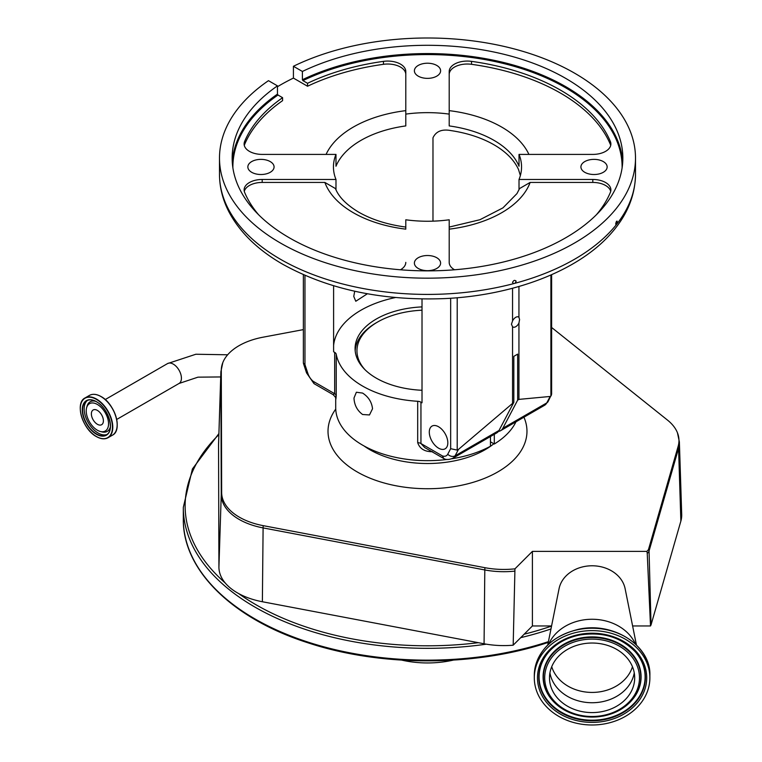 <?xml version="1.0" encoding="UTF-8"?>
<svg xmlns="http://www.w3.org/2000/svg" width="762" height="762" viewBox="0 0 762 762"><rect width="100%" height="100%" fill="white"/><g stroke="black" fill="none" stroke-linecap="round" stroke-linejoin="round"><path stroke-width="1.14" d="M602.066 711.622A42.596 34.776 180 0 0 634.689 677.809A42.596 34.776 180 0 0 582.12 643.995A42.596 34.776 180 0 0 549.497 677.809A42.596 34.776 180 0 0 602.066 711.622M578.568 631.936A57.788 47.187 180 0 0 534.305 677.809A57.788 47.187 180 0 0 605.619 723.681A57.788 47.187 180 0 0 649.881 677.809A57.788 47.187 180 0 0 578.568 631.936M635.413 644.004A46.12 37.662 180 0 0 581.292 620.306A46.12 37.662 180 0 0 548.764 644.004M636.432 644.976L625.116 588.674A33.461 27.318 180 0 0 584.264 566.537A33.461 27.318 180 0 0 559.07 588.674L547.754 644.976M532.4 551.383L532.4 625.964L513.178 645.195L514.95 568.833L532.4 551.383L646.709 551.383A7.115 5.81 0 0 1 647.233 553.355L650.51 625.964L632.612 625.964M551.574 625.964L532.4 625.964M551.621 327.479L667.531 420.129A60.427 34.881 180 0 1 677.456 432.797A60.427 34.881 180 0 1 678.971 440.56A60.427 34.881 180 0 1 678.161 446.265L648.643 548.973A8.63 4.982 180 0 1 646.709 551.383M647.233 553.355A9.039 5.039 -1.5 0 0 649.053 551.04L651.043 624.869L680.866 521.103A63.16 36.471 180 0 0 681.704 514.464L679.38 441.931A60.836 35.128 180 0 1 679.39 442.579A60.836 35.128 180 0 1 678.571 448.332L680.866 521.103M514.95 568.833A60.427 34.881 180 0 1 484.927 567.7L263.233 525.656A60.427 34.881 180 0 1 221.666 492.576L221.294 370.427A60.427 34.881 180 0 1 222.809 362.607A60.427 34.881 180 0 1 263.042 337.195L303.371 329.622M650.51 625.964L651.043 624.869M513.178 645.195A63.16 36.471 180 0 1 484.07 643.776L262.376 601.742A63.16 36.471 180 0 1 238.563 593.522A63.16 36.471 180 0 1 225.19 582.94A63.16 36.471 180 0 1 218.923 567.157L218.551 445.008A63.16 36.471 180 0 1 218.561 444.275L220.885 371.742A60.836 35.128 180 0 0 220.875 372.456L218.551 445.008M422.015 306.905A72.409 41.805 0 0 0 355.082 348.596A72.409 41.805 0 0 0 376.295 378.152A72.409 41.805 0 0 0 422.015 390.277M362.588 393.078C368.446 396.84 371.751 402.06 372.532 408.756L369.475 414.957L362.588 414.499C357.178 410.48 354.311 404.993 353.987 398.05L356.368 392.24L362.588 393.078M335.709 398.364L335.709 407.67A91.792 52.997 0 0 0 362.588 445.141A91.792 52.997 0 0 0 447.142 459.438M304.962 275.377L304.962 364.569L307.858 373.409A10.592 6.115 -120 0 0 313.23 381.343L334.67 393.725L334.67 352.377A5.429 3.134 180 0 1 336.233 354.254A91.792 52.997 0 0 0 362.588 386.067A91.792 52.997 0 0 0 417.69 401.288A5.429 3.134 180 0 1 420.948 402.184L420.948 443.541L442.389 455.914A10.592 6.115 -120 0 0 447.761 454.181L450.656 448.685L450.656 298.247M336.233 354.254L336.233 395.602C335.823 400.317 335.699 400.412 335.842 395.878M494.3 434.321L494.3 444.017A91.792 52.997 0 0 0 515.96 421.805M490.461 441.798L494.3 444.017M451.79 458.772A91.792 52.997 0 0 0 490.461 446.227L490.461 436.531M422.015 310.201A70.542 40.729 0 0 0 377.619 322.012L376.342 322.745A72.352 41.767 0 0 0 355.187 350.853M377.619 322.012A70.542 40.729 0 0 0 365.131 369.837M518.941 286.483L518.941 317.268A5.744 3.315 120 0 0 518.617 317.04A5.744 3.315 120 0 0 512.55 320.964L511.454 324.221L512.55 326.746A5.744 3.315 120 0 0 512.874 326.984A5.744 3.315 120 0 0 518.941 323.05L518.941 399.383L517.665 400.126L517.665 354.13L513.826 356.349L513.826 402.336L458.467 449.409L455.076 455.847A16.021 9.249 60 0 1 452.818 458.267L496.748 432.902A16.021 9.249 -120 0 0 499.005 430.482L513.826 402.336M517.665 400.126L502.844 428.263A16.021 9.249 60 0 1 500.586 430.682A16.021 9.249 60 0 1 498.434 431.387M438.56 426.749A13.116 7.572 -120 0 0 432.006 426.101A13.116 7.572 -120 0 0 429.997 436.607A13.116 7.572 -120 0 0 438.56 448.17A13.116 7.572 -120 0 0 445.113 448.818A13.116 7.572 -120 0 0 447.123 438.312A13.116 7.572 -120 0 0 438.56 426.749M432.568 451.723C424.682 451.79 419.729 448.761 417.69 442.636L417.69 401.288M512.55 326.746L512.55 403.079M335.985 189.805L335.985 179.47A94.05 54.302 0 0 1 333.442 166.945A94.05 54.302 0 0 1 335.985 154.41L335.985 166.23A94.05 54.302 0 0 1 405.794 125.92L405.794 114.109A94.05 54.302 0 0 1 449.199 114.109L449.199 125.92A94.05 54.302 0 0 1 494.005 140.36A94.05 54.302 0 0 1 519.017 166.23L519.017 154.41A94.05 54.302 0 0 1 521.551 166.945A94.05 54.302 0 0 1 519.017 179.47L592.798 179.47A18.088 10.439 180 0 1 610.886 189.919A18.088 10.439 180 0 1 610.381 192.357A188.109 108.604 180 0 1 596.446 214.694M519.017 189.805L519.017 179.47M405.794 227.076C387.382 224.58 371.694 219.608 358.74 212.188C346.51 204.835 338.738 196.958 335.442 188.557L324.86 182.432A104.908 60.569 180 0 0 353.32 212.722A104.908 60.569 180 0 0 405.794 229.152L405.794 219.78A94.05 54.302 0 0 0 449.199 219.78L449.199 262.376A18.088 10.439 180 0 0 454.504 269.758A18.088 10.439 180 0 0 454.523 269.777M422.015 298.961L422.015 402.803L420.948 402.184M432.978 221.151L432.978 137.836C436.007 131.255 442.084 128.854 451.199 130.635A94.05 54.302 180 0 1 494.005 144.79A94.05 54.302 180 0 1 518.512 169.497L520.36 175.546M354.711 291.236L353.758 296.418L355.787 301.266L367.37 293.761M395.459 297.542A94.05 54.302 0 0 0 333.604 345.424M334.67 352.377L333.604 351.758L333.604 285.76M551.621 274.682L551.621 394.221L548.097 401.545L544.525 405.317A16.021 9.249 -120 0 0 546.773 402.898L550.164 396.459L518.941 399.383M452.818 458.267C449.066 459.753 446.141 459.886 444.036 458.676L424.72 447.551L420.948 443.541A5.429 3.134 180 0 0 417.69 442.636M336.233 395.602A5.429 3.134 180 0 0 334.67 393.725L333.146 394.678C335.48 397.126 336.328 398.364 335.709 398.412L335.709 398.212M518.941 323.05L519.579 319.535L518.941 317.268M550.164 396.459L550.897 396.04L550.897 275.006M512.55 288.255L512.55 320.964M457.21 297.752L457.21 450.123L458.467 449.409M615.686 224.009L616.182 224.866L616.849 224.038A208.007 120.091 0 0 0 635.498 174.327C635.213 196.082 626.783 216.103 610.219 234.391C577.244 271.272 512.902 295.551 444.256 298.609C382.105 300.942 328.241 289.484 282.664 264.214C257.651 249.784 239.716 232.277 228.857 211.693C222.656 199.663 219.542 187.204 219.494 174.327A208.007 120.091 0 0 0 280.416 259.242A208.007 120.091 0 0 0 513.598 283.645L515.036 283.264A208.007 120.091 0 0 0 616.182 224.866L615.686 224.009C616.239 221.237 616.791 220.551 617.334 221.933L616.849 224.038M232.286 162.22A195.339 112.776 180 0 1 277.463 94.126L277.463 85.858L268.472 80.667A208.007 120.091 0 0 0 219.494 158.086A208.007 120.091 0 0 0 280.416 243.002A208.007 120.091 0 0 0 507.101 269.034A208.007 120.091 0 0 0 635.498 158.086A208.007 120.091 0 0 0 574.577 73.162A208.007 120.091 0 0 0 293.418 66.275L302.4 71.457L302.4 79.734A195.339 112.776 180 0 1 565.623 86.601A195.339 112.776 180 0 1 622.706 162.22M512.521 282.454L513.598 283.645L512.521 282.454C513.721 280.054 514.912 279.74 516.112 281.502L515.036 283.264M515.855 280.749L516.112 281.502M617.02 221.066L617.334 221.933M436.769 257.737A13.116 7.572 0 0 0 422.481 256.099A13.116 7.572 0 0 0 414.385 263.09A13.116 7.572 0 0 0 418.224 268.443A13.116 7.572 0 0 0 432.511 270.091A13.116 7.572 0 0 0 440.607 263.09A13.116 7.572 0 0 0 436.769 257.737M270.234 161.592A13.116 7.572 0 0 0 255.937 159.944A13.116 7.572 0 0 0 247.85 166.945A13.116 7.572 0 0 0 251.689 172.298A13.116 7.572 0 0 0 265.976 173.936A13.116 7.572 0 0 0 274.072 166.945A13.116 7.572 0 0 0 270.234 161.592M436.769 65.437A13.116 7.572 0 0 0 422.481 63.798A13.116 7.572 0 0 0 414.385 70.79A13.116 7.572 0 0 0 418.224 76.143A13.116 7.572 0 0 0 432.511 77.791A13.116 7.572 0 0 0 440.607 70.79A13.116 7.572 0 0 0 436.769 65.437M603.313 161.592A13.116 7.572 0 0 0 589.016 159.944A13.116 7.572 0 0 0 580.92 166.945A13.116 7.572 0 0 0 584.768 172.298A13.116 7.572 0 0 0 599.056 173.936A13.116 7.572 0 0 0 607.152 166.945A13.116 7.572 0 0 0 603.313 161.592M335.985 154.41L262.195 154.41A18.088 10.439 180 0 1 249.412 151.352A18.088 10.439 180 0 1 244.116 143.97A18.088 10.439 180 0 1 244.612 141.522A188.109 108.604 180 0 1 282.597 97.688L277.978 95.021A194.615 112.366 0 0 0 232.886 167.821M622.106 167.821A194.615 112.366 0 0 0 565.118 87.487A194.615 112.366 0 0 0 302.914 80.62L307.543 83.287A188.109 108.604 180 0 1 383.477 61.36A18.088 10.439 180 0 1 405.794 71.504L405.794 114.109M449.199 114.109L449.199 71.504A18.088 10.439 180 0 1 471.526 61.36A188.109 108.604 180 0 1 610.381 141.522A18.088 10.439 180 0 1 610.886 143.97A18.088 10.439 180 0 1 592.798 154.41L519.017 154.41M405.794 262.376A18.088 10.439 180 0 1 400.469 269.777M258.547 214.694A188.109 108.604 180 0 1 244.612 192.357A18.088 10.439 180 0 1 244.116 189.919A18.088 10.439 180 0 1 262.195 179.47L335.985 179.47M302.914 80.62L302.4 79.734M302.4 71.457A195.339 112.776 180 0 1 565.623 78.334A195.339 112.776 180 0 1 622.84 158.086A195.339 112.776 180 0 1 502.253 262.28A195.339 112.776 180 0 1 289.37 237.83A195.339 112.776 180 0 1 232.153 158.086A195.339 112.776 180 0 1 277.463 85.858M449.199 227.076L479.927 219.723L502.949 207.874L516.95 193.605L519.56 188.557L530.133 182.432A104.908 60.569 180 0 1 449.199 229.152L449.199 262.376M610.705 191.395A18.088 10.439 0 0 0 592.798 182.432L530.133 182.432M324.86 182.432L262.195 182.432A18.088 10.439 0 0 0 244.297 191.395M551.317 395.44L550.897 396.04M457.21 450.123L450.656 448.685M443.751 458.534L442.389 455.914M313.23 381.343L314.115 383.696L333.146 394.678M304.962 364.569L303.371 363.045L303.371 274.682M277.463 94.126L277.978 95.021M244.297 145.447A18.088 10.439 0 0 1 244.612 144.475A188.109 108.604 0 0 1 282.597 100.641L282.597 97.688M277.463 86.716A208.007 120.091 180 0 1 293.418 78.086L293.418 66.275M293.418 78.086L307.543 86.239L307.543 83.287M405.794 74.466A18.088 10.439 0 0 0 383.477 64.313A188.109 108.604 0 0 0 307.543 86.239M610.705 145.447A18.088 10.439 0 0 0 610.381 144.475A188.109 108.604 0 0 0 471.526 64.313A18.088 10.439 0 0 0 449.199 74.466M97.384 404.46A15.783 9.115 60 0 1 108.442 422.015A15.783 9.115 60 0 1 100.336 431.483A15.783 9.115 60 0 1 97.384 430.235A15.783 9.115 60 0 1 86.62 407.727A15.783 9.115 60 0 1 97.384 404.46M103.394 420.815A8.496 4.905 60 0 1 101.632 424.71A8.496 4.905 60 0 1 95.088 422.434A8.496 4.905 60 0 1 91.373 413.88A8.496 4.905 60 0 1 93.135 409.985A8.496 4.905 60 0 1 99.689 412.261A8.496 4.905 60 0 1 103.394 420.815M401.717 660.111A69.999 40.415 0 0 0 453.285 660.111M551.726 666.702A41.605 33.976 180 0 0 601.828 691.486A41.605 33.976 180 0 0 632.46 666.702M549.926 672.875A42.596 34.776 180 0 0 602.066 701.764A42.596 34.776 180 0 0 634.26 672.875M580.996 640.185A47.387 38.691 180 0 0 546.021 686.867A47.387 38.691 180 0 0 603.19 715.423A47.387 38.691 180 0 0 638.165 668.75A47.387 38.691 180 0 0 580.996 640.185M603.494 715.975A48.73 39.786 180 0 0 631.584 700.602A48.73 39.786 180 0 0 632.565 655.139A48.73 39.786 180 0 0 580.682 638.613A48.73 39.786 180 0 0 552.602 700.602A48.73 39.786 180 0 0 603.418 715.985M631.698 700.468A48.997 40.005 180 0 0 631.803 700.345A48.997 40.005 180 0 0 632.793 654.634A48.997 40.005 180 0 0 580.625 638.013A48.997 40.005 180 0 0 552.383 700.345A48.997 40.005 180 0 0 552.488 700.468M549.021 651.681A53.016 43.282 180 0 0 548.116 701.078A53.016 43.282 180 0 0 604.504 718.995A53.016 43.282 180 0 0 635.165 651.681M579.539 635.013A53.283 43.51 180 0 0 548.907 651.805A53.283 43.51 180 0 0 547.83 701.516A53.283 43.51 180 0 0 604.561 719.585A53.283 43.51 180 0 0 635.279 651.805A53.283 43.51 180 0 0 579.615 634.994M604.876 721.166A54.626 44.596 180 0 0 645.195 667.369A54.626 44.596 180 0 0 579.311 634.451A54.626 44.596 180 0 0 538.991 688.248A54.626 44.596 180 0 0 604.876 721.166M534.305 675.418C536.2 651.596 550.974 636.213 578.625 629.269C613.219 621.411 651.091 645.69 649.881 675.418A57.788 47.187 180 0 0 578.568 629.545A57.788 47.187 180 0 0 534.305 675.418L534.305 677.809M648.643 548.973A9.039 7.287 16 0 1 649.053 551.04L678.571 448.332A9.039 7.287 -164 0 0 678.161 446.265M335.737 409.108A99.479 57.436 0 0 0 427.501 488.728A99.479 57.436 0 0 0 523.932 417.205M364.065 445.97A81.391 46.996 0 0 0 427.501 463.515A81.391 46.996 0 0 0 493.843 443.751M514.683 571.129A60.836 35.128 180 0 1 484.803 569.947L484.07 643.776M548.269 642.395L548.183 642.423C475.507 666.845 380.981 667.007 308.058 642.833C232.362 618.763 182.575 569.881 183.318 519.17L183.318 507.349A244.183 140.98 0 0 0 486.308 644.176M520.722 637.651A244.183 140.98 0 0 0 548.516 629.793A244.183 140.98 0 0 0 550.974 628.974M524.18 634.194A242.373 139.932 0 0 0 547.611 627.412A242.373 139.932 0 0 0 551.555 626.088M238.563 593.522A242.373 139.932 0 0 0 478.346 642.69M218.875 434.654A242.373 139.932 0 0 0 225.19 582.94M183.318 519.17A244.183 140.98 0 0 0 548.421 641.642M484.927 567.7A9.039 2.305 100.7 0 0 484.803 569.947L263.1 527.904L262.376 601.742M220.723 376.942L197.977 377.161L179.041 383.467A11.487 6.629 -120 0 0 181.423 378.209A11.487 6.629 -120 0 0 176.413 366.646A11.487 6.629 -120 0 0 167.564 363.569L195.853 354.244L227.648 354.787M263.233 525.656A9.039 2.305 100.7 0 0 263.1 527.904A60.836 35.128 180 0 1 221.247 494.595L218.923 567.157M221.666 492.576A9.039 7.382 179.8 0 0 221.247 494.595L220.875 372.456A9.039 7.382 -0.2 0 1 221.294 370.427M101.079 396.583A22.812 13.173 60 0 1 116.615 429.206M100.927 396.545A22.974 13.259 60 0 1 115.929 416.785A22.974 13.259 60 0 1 112.414 435.197C122.873 430.349 114.948 403.717 101.041 396.535C96.564 394.021 92.697 393.649 89.44 395.411A22.974 13.259 60 0 1 100.927 396.545M80.296 408.556A22.974 13.259 60 0 1 85.058 397.945A22.974 13.259 60 0 1 96.536 399.078A22.974 13.259 60 0 1 111.547 419.319A22.974 13.259 60 0 1 108.023 437.731A22.974 13.259 60 0 1 96.536 436.588M96.374 399.364A22.736 13.125 60 0 1 112.452 427.215A22.736 13.125 60 0 1 96.374 436.493A22.736 13.125 60 0 1 80.296 408.651A22.736 13.125 60 0 1 96.374 399.364M96.726 394.764A22.812 13.173 60 0 1 100.984 396.526M548.097 401.545A5.429 4.162 -152.2 0 1 546.773 402.898L502.844 428.263M499.005 430.482L455.076 455.847A5.429 4.162 -152.2 0 1 447.761 454.181M592.798 182.432L592.798 179.47M449.199 110.642A104.908 60.569 180 0 1 528.914 154.41M326.079 154.41A104.908 60.569 180 0 1 405.794 110.642M262.195 182.432L262.195 179.47M307.858 373.409A5.429 1.514 161.9 0 1 306.534 372.875L313.954 383.581M383.477 64.313L383.477 61.36M471.526 64.313L471.526 61.36M610.381 144.475L610.381 141.522M244.612 144.475L244.612 141.522M96.374 401.641A19.955 11.516 60 0 1 110.48 426.072A19.955 11.516 60 0 1 96.374 434.216A19.955 11.516 60 0 1 82.267 409.785A19.955 11.516 60 0 1 96.374 401.641M110.48 425.977A19.717 11.382 60 0 1 106.394 434.912A19.717 11.382 60 0 1 96.536 433.93A19.717 11.382 60 0 1 83.658 416.557A19.717 11.382 60 0 1 86.677 400.764A19.717 11.382 60 0 1 96.46 401.688M107.147 434.407A19.717 11.382 60 0 1 98.108 433.026A19.717 11.382 60 0 1 85.449 416.376A19.717 11.382 60 0 1 87.497 400.364M86.62 407.727L87.039 406.184A17.078 9.858 60 0 1 95.688 401.345M110.395 426.815A17.078 9.858 60 0 1 101.889 431.883L100.336 431.483M552.383 700.345L552.602 700.602C565.804 714.146 582.759 719.29 603.466 716.013C615.058 713.632 624.43 708.489 631.584 700.602L631.803 700.345M548.907 651.805C556.651 643.252 566.871 637.661 579.587 635.032C602.361 631.469 620.925 637.061 635.279 651.805M677.456 432.797L679.38 441.931M183.318 507.349L192.415 468.963L218.904 433.578M222.809 362.607L220.885 371.742M167.564 363.569L105.213 399.564M179.041 383.467L116.691 419.462M89.44 395.411L85.058 397.945C74.6 402.793 82.525 429.425 96.422 436.607C100.898 439.122 104.765 439.493 108.023 437.731L112.414 435.197M544.525 405.317L500.586 430.682M635.498 174.327L635.498 158.086M303.428 363.379L306.534 372.875M649.881 675.418L649.881 677.809M219.494 174.327L219.494 158.086M106.394 434.912C115.157 431.054 108.433 407.889 96.422 401.745C92.593 399.621 89.344 399.288 86.677 400.764"/></g></svg>
